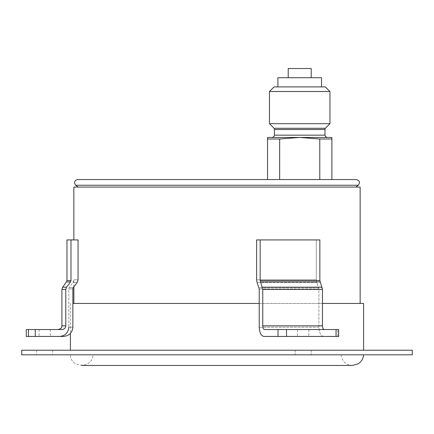 <?xml version="1.0" encoding="UTF-8"?>
<svg xmlns="http://www.w3.org/2000/svg" width="434" height="434" viewBox="0 0 434 434"><rect width="100%" height="100%" fill="white"/><g stroke="black" fill="none" stroke-linecap="round" stroke-linejoin="round"><path stroke-width="0.33" stroke-dasharray="2.17 1.63" d="M356.634 179.551L77.366 179.551M279.653 179.551L331.88 179.551L267.55 179.551L279.653 179.551L279.653 138.994L299.715 137.453L319.777 138.994L319.777 179.551M331.88 179.551L331.88 137.453L267.55 137.453L267.55 179.551M319.777 138.994L331.88 138.994M92.909 354.811L341.091 354.811L92.909 354.811C92.898 368.602 70.438 368.602 70.427 354.811L363.573 354.811L70.427 354.811M412.3 354.811L21.7 354.811M296.2 354.811L311.205 354.811L296.2 354.811M37.715 354.811L52.72 354.811L37.715 354.811M336.415 350.216L70.411 350.216L336.415 350.216M72.863 303.437L363.589 303.437M322.457 303.437L259.223 303.437M412.3 350.216L21.7 350.216M296.2 350.216L311.205 350.216L296.2 350.216M37.715 350.216L52.72 350.216L37.715 350.216M267.55 138.994L279.653 138.994M311.205 68.529L288.225 68.529M299.715 77.719L288.225 77.719L299.715 77.719M277.89 77.719L321.545 77.719M299.715 86.908L321.545 86.908L299.715 86.908M274.071 86.908L325.359 86.908M329.954 91.503L269.476 91.503M269.476 123.668L329.954 123.668M325.359 128.263L274.071 128.263M360.144 187.087L73.856 187.087M355.82 187.087L78.18 187.087L355.82 187.087M26.295 336.431L28.454 336.431L28.454 329.536L35.268 329.536L35.268 336.431L28.454 336.431M26.295 329.536L28.454 329.536M66.521 281.894L70.52 281.894L66.516 287.21L65.789 289.386L65.789 325.863C65.539 328.109 64.286 329.335 62.019 329.536L35.268 329.536M66.966 239.931L70.975 239.931L70.975 280.538L66.966 280.538M35.268 336.431L63.429 336.431C69.098 335.932 72.245 332.867 72.863 327.241L72.863 288.935L73.324 287.574L77.149 282.501L78.066 279.784L78.066 239.931L70.975 239.931M78.066 279.784L73.856 279.784L78.066 279.784M63.429 336.431L59.61 336.431M44.675 336.431L50.328 336.431L44.675 336.431M44.675 329.536L50.328 329.536L44.675 329.536M324.339 329.536L264.642 329.536C263.509 329.335 262.885 328.109 262.76 325.863L262.76 289.386L260.167 280.538L260.167 239.931L319.858 239.931L319.858 280.538L322.457 289.386L322.457 325.863C322.576 328.109 323.205 329.335 324.339 329.536L264.642 329.536L338.639 329.536L337.712 329.536L338.639 329.536L338.639 336.431L336.046 336.431L336.046 329.536M286.5 329.536L286.5 336.431L336.046 336.431M319.858 239.931L256.619 239.931L316.315 239.931L316.315 279.784L256.619 279.784L316.315 279.784L316.315 239.931L319.858 239.931M360.144 303.437L73.856 303.437L360.144 303.437M260.167 239.931L256.619 239.931L256.619 279.784L257.074 282.501L259.223 288.935L259.223 327.241C259.532 332.867 261.105 335.932 263.937 336.431L323.634 336.431L263.937 336.431L278.02 336.431L278.02 329.536M316.315 279.784L316.771 282.501L318.914 288.935L318.914 327.241C319.223 332.867 320.797 335.932 323.634 336.431L337.712 336.431L323.634 336.431C320.797 335.932 319.223 332.867 318.914 327.241L318.914 288.935L316.771 282.501L316.315 279.784M308.053 336.431L297.512 336.431L308.053 336.431M286.5 336.431L278.02 336.431M298.266 336.431L308.813 336.431L298.266 336.431M298.266 329.536L308.813 329.536L298.266 329.536M358.316 185.247L75.684 185.247M274.44 135.158L324.99 135.158M324.99 129.511L274.44 129.511M61.91 325.863L65.789 325.863M61.91 289.386L65.789 289.386M62.621 287.21L66.516 287.21M77.149 282.501L72.966 282.501L77.149 282.501M73.324 287.574L69.245 287.574L73.324 287.574M72.863 288.935L68.8 288.935L72.863 288.935M72.863 327.241L68.8 327.241L72.863 327.241M262.76 325.863L322.457 325.863M262.76 289.386L322.457 289.386M262.396 287.21L322.088 287.21M260.395 281.894L320.086 281.894M260.167 280.538L319.858 280.538M316.771 282.501L257.074 282.501L316.771 282.501M318.686 287.574L258.989 287.574L318.686 287.574M318.914 288.935L259.223 288.935L318.914 288.935M318.914 327.241L259.223 327.241L318.914 327.241M337.712 336.431L337.712 329.536L337.712 336.431M70.411 303.437L70.411 333.421M73.856 286.869L73.856 279.784L72.966 282.501L69.245 287.574L68.8 288.935L68.8 327.241M39.027 329.536L39.027 336.431M50.328 329.536L50.328 336.431M297.512 329.536L297.512 336.431L297.512 329.536M308.813 329.536L308.813 336.431L308.813 329.536M341.091 354.811C342.025 361.332 345.768 364.885 352.332 365.471L81.668 365.471M36.635 350.216L36.635 354.811M52.72 350.216L52.72 354.811M295.12 350.216L295.12 354.811L295.12 350.216M311.205 350.216L311.205 354.811L311.205 350.216"/><path stroke-width="0.65" d="M77.366 179.551L356.634 179.551L358.885 180.902C358.864 181.727 360.638 181.363 358.316 185.247L75.684 185.247C73.802 182.627 74.36 180.728 77.366 179.551M331.88 138.994L319.777 138.994L299.715 137.453L331.88 137.453L331.88 179.551M319.777 179.551L319.777 138.994M21.7 354.811L412.3 354.811L412.3 350.216L21.7 350.216L21.7 354.811M363.589 350.216L363.589 303.437L322.457 303.437M259.223 303.437L72.863 303.437M267.55 179.551L267.55 137.453L299.715 137.453L279.653 138.994L279.653 179.551M288.225 77.719L288.225 68.529L311.205 68.529L311.205 77.719M321.545 86.908L321.545 77.719L277.89 77.719L277.89 86.908M279.653 138.994L267.55 138.994M329.954 91.503L325.359 86.908L274.071 86.908L269.476 91.503L329.954 91.503L329.954 123.668L269.476 123.668L269.476 91.503M269.476 123.668L274.071 128.263L325.359 128.263L329.954 123.668M73.856 239.931L73.856 187.087L360.144 187.087L360.144 303.437M28.454 336.431L26.295 336.431L26.295 329.536L28.454 329.536L28.454 336.431L35.268 336.431L35.268 329.536L62.019 329.536C64.286 329.335 65.539 328.109 65.789 325.863L65.789 289.386L66.516 287.21L70.52 281.894L70.975 280.538L70.52 281.894L66.521 281.894L62.621 287.21L66.516 287.21M66.966 280.538L70.975 280.538L70.975 239.931L66.966 239.931L66.966 280.538L66.521 281.894M70.975 239.931L78.066 239.931L78.066 279.784L77.149 282.501L73.324 287.574L72.863 288.935L72.863 327.241C72.245 332.867 69.098 335.932 63.429 336.431L35.268 336.431M68.8 327.241C68.257 332.824 65.192 335.889 59.61 336.431L63.429 336.431M35.268 329.536L28.454 329.536M336.046 336.431L338.639 336.431L338.639 329.536L336.046 329.536L336.046 336.431L286.5 336.431L286.5 329.536L278.02 329.536L278.02 336.431L286.5 336.431M336.046 329.536L286.5 329.536M324.339 329.536C323.205 329.335 322.576 328.109 322.457 325.863L322.457 289.386L319.858 280.538L319.858 239.931L260.167 239.931L260.167 280.538L262.76 289.386L262.76 325.863C262.885 328.109 263.509 329.335 264.642 329.536L278.02 329.536M278.02 336.431L263.937 336.431C261.105 335.932 259.532 332.867 259.223 327.241L259.223 288.935L257.074 282.501L256.619 279.784L256.619 239.931L260.167 239.931M78.18 187.087L75.684 185.247M274.071 128.263L274.44 129.511L324.99 129.511L324.99 135.158L274.44 135.158L273.783 136.77L272.145 137.453M65.789 325.863L61.91 325.863C61.27 326.677 63.375 327.627 58.232 329.536M65.789 289.386L61.91 289.386L61.91 325.863M322.457 325.863L262.76 325.863M322.457 289.386L262.76 289.386M322.088 287.21L262.396 287.21M320.086 281.894L260.395 281.894M319.858 280.538L260.167 280.538M70.411 333.421L70.411 350.216M324.99 135.158L325.652 136.77L327.285 137.453M274.44 129.511L274.44 135.158M325.359 128.263L324.99 129.511M61.91 289.386L62.621 287.21M73.856 303.437L73.856 286.869M355.82 187.087L358.316 185.247M363.573 354.811C363.263 358.706 361.462 361.717 358.18 363.833L352.332 365.471L81.668 365.471"/></g></svg>
